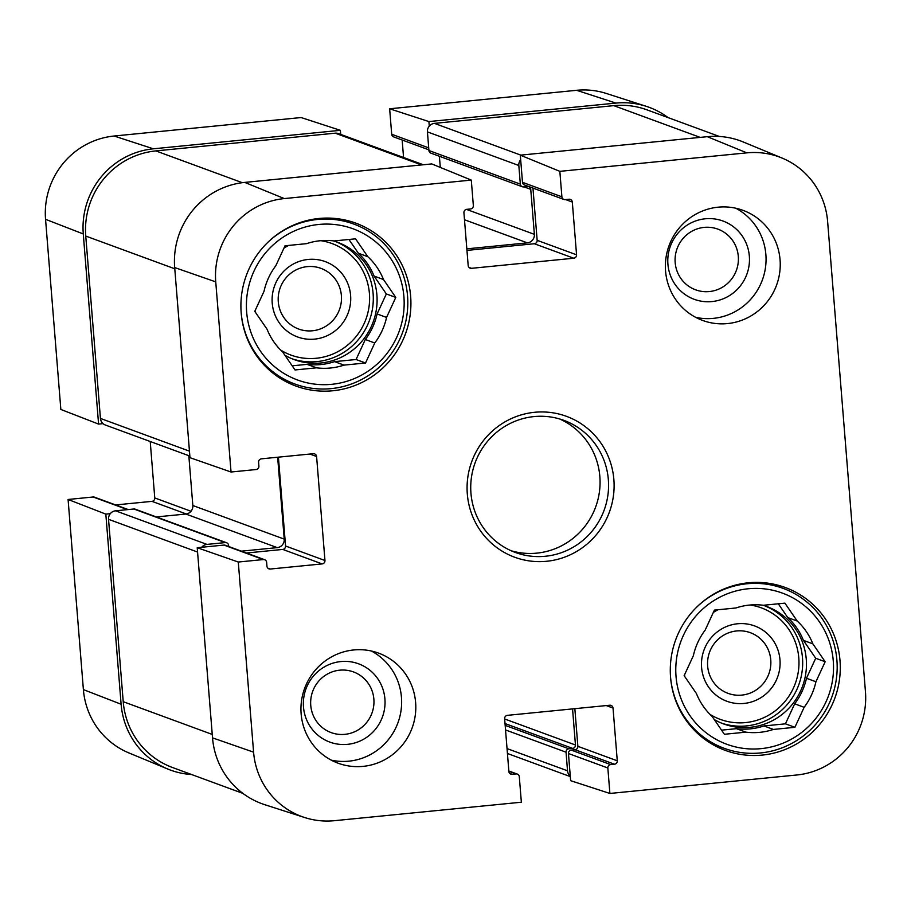 <?xml version="1.0" encoding="UTF-8"?>
<svg xmlns="http://www.w3.org/2000/svg" width="911" height="911" viewBox="0 0 911 911"><rect width="100%" height="100%" fill="white"/><g stroke="black" fill="none" stroke-linecap="round" stroke-linejoin="round"><path stroke-width="1.37" d="M738.297 256.355A32.318 31.566 -69.8 0 1 693.203 288.821A32.318 31.566 -69.8 0 1 688.727 233.25A32.318 31.566 -69.8 0 1 738.297 256.355M373.863 699.147A32.318 31.566 -69.8 0 1 328.769 731.601A32.318 31.566 -69.8 0 1 324.293 676.042A32.318 31.566 -69.8 0 1 373.863 699.147M278.288 301.826A32.318 31.566 -69.8 0 1 323.382 269.371A32.318 31.566 -69.8 0 1 327.846 324.931A32.318 31.566 -69.8 0 1 278.288 301.826M707.653 666.146A32.318 31.566 -69.8 0 1 752.748 633.692A32.318 31.566 -69.8 0 1 757.223 689.251A32.318 31.566 -69.8 0 1 707.653 666.146M695.104 608.753A85.224 83.231 -69.8 0 1 783.107 588.369A85.224 83.231 -69.8 0 1 836.902 660.133A85.224 83.231 -69.8 0 1 724.302 748.352A85.224 83.231 -69.8 0 1 670.45 675.814M713.7 745.061A86.784 84.757 110.2 0 0 716.957 745.653M775.762 585.671A86.784 84.757 110.2 0 0 772.904 584.008M265.727 244.433A85.224 83.231 -69.8 0 1 353.741 224.049A85.224 83.231 -69.8 0 1 407.536 295.813A85.224 83.231 -69.8 0 1 294.936 384.032A85.224 83.231 -69.8 0 1 241.085 311.494M346.396 221.35A86.784 84.757 110.2 0 0 343.538 219.688M284.334 380.752A86.784 84.757 110.2 0 0 287.591 381.333M701.595 667.478A40.141 39.207 110.2 0 0 763.156 696.175A40.141 39.207 110.2 0 0 757.599 627.167A40.141 39.207 110.2 0 0 701.595 667.478M815.926 681.747L806.474 678.274L815.709 658.266L803.422 640.376L812.874 643.861L825.161 661.739L815.926 681.747A64.112 62.62 -69.8 0 1 804.14 707.3L794.904 727.308L785.441 723.835L794.677 703.827L804.14 707.3M825.161 661.739L815.709 658.266M721.558 730.144L736.452 728.675L745.904 732.148L724.393 734.277L712.106 716.399A64.112 62.62 -69.8 0 1 696.425 693.556L684.138 675.677L693.373 655.669A64.112 62.62 -69.8 0 1 705.171 630.116L714.406 610.108L735.917 607.979A64.112 62.62 -69.8 0 1 763.395 605.268L784.906 603.139L797.193 621.017L787.742 617.544L778.29 603.788M794.904 727.308L773.382 729.438L763.93 725.953L785.441 723.835M833.269 660.93A80.532 78.653 -69.8 0 1 720.908 741.816A80.532 78.653 -69.8 0 1 709.771 603.367A80.532 78.653 -69.8 0 1 833.269 660.93M773.382 729.438A64.112 62.62 -69.8 0 1 745.904 732.148M797.193 621.017A64.112 62.62 -69.8 0 1 812.874 643.861M787.742 617.544A64.112 62.62 -69.8 0 1 803.422 640.376M763.93 725.953A64.112 62.62 -69.8 0 1 736.452 728.675M762.644 605.177A62.552 61.094 -69.8 0 1 766.777 606.521A62.552 61.094 -69.8 0 1 806.258 659.2A62.552 61.094 -69.8 0 1 723.619 723.938A62.552 61.094 -69.8 0 1 714.292 719.565M684.799 676.634A62.552 61.094 -69.8 0 1 684.525 674.846M713.313 612.465A62.552 61.094 -69.8 0 1 718.039 609.744M806.474 678.274A64.112 62.62 -69.8 0 1 794.677 703.827M272.23 303.158A40.141 39.207 110.2 0 0 333.779 331.855A40.141 39.207 110.2 0 0 328.233 262.846A40.141 39.207 110.2 0 0 272.23 303.158M386.56 317.427L377.097 313.953L386.332 293.946L374.057 276.056L383.508 279.54L395.784 297.419L386.56 317.427A64.112 62.62 -69.8 0 1 374.763 342.98L365.527 362.988L356.076 359.515L365.311 339.507L374.763 342.98M395.784 297.419L386.332 293.946M292.18 365.823L307.087 364.354L316.538 367.828L295.027 369.957L282.74 352.079A64.112 62.62 -69.8 0 1 267.06 329.235L254.773 311.357L264.008 291.349A64.112 62.62 -69.8 0 1 275.794 265.796L285.029 245.788L306.551 243.658A64.112 62.62 -69.8 0 1 334.03 240.948L355.541 238.819L367.816 256.697L358.365 253.224L348.924 239.468M365.527 362.988L344.016 365.117L334.565 361.633L356.076 359.515M403.903 296.61A80.532 78.653 -69.8 0 1 291.543 377.496A80.532 78.653 -69.8 0 1 280.406 239.046A80.532 78.653 -69.8 0 1 403.903 296.61M344.016 365.117A64.112 62.62 -69.8 0 1 316.538 367.828M367.816 256.697A64.112 62.62 -69.8 0 1 383.508 279.54M358.365 253.224A64.112 62.62 -69.8 0 1 374.057 276.056M334.565 361.633A64.112 62.62 -69.8 0 1 307.087 364.354M333.278 240.857A62.552 61.094 -69.8 0 1 337.4 242.201A62.552 61.094 -69.8 0 1 376.892 294.879A62.552 61.094 -69.8 0 1 294.242 359.617A62.552 61.094 -69.8 0 1 284.915 355.244M255.433 312.314A62.552 61.094 -69.8 0 1 255.16 310.526M283.936 248.145A62.552 61.094 -69.8 0 1 288.662 245.423M377.097 313.953A64.112 62.62 -69.8 0 1 365.311 339.507M559.844 171.348L561.893 196.81A3.132 3.052 110.2 0 0 563.863 199.441L524.463 184.967A3.132 3.052 -69.8 0 1 522.493 182.337L520.306 155.166L559.844 171.348L746.838 152.854A76.478 74.702 -69.8 0 1 782.093 158.07A76.478 74.702 -69.8 0 1 827.609 221.396L865.45 691.688A76.478 74.702 -69.8 0 1 796.897 774.976L609.892 793.458L570.639 780.67L568.453 753.511A3.132 3.052 -69.8 0 1 571.254 750.106L575.069 749.73A3.132 3.052 110.2 0 0 577.87 746.325L574.841 708.678M749.343 256.15A41.701 40.733 110.2 0 0 685.391 226.338A41.701 40.733 110.2 0 0 691.153 298.034A41.701 40.733 110.2 0 0 749.343 256.15M695.674 317.335A58.646 57.268 110.2 0 0 762.382 279.928A58.646 57.268 110.2 0 0 735.781 208.22M384.909 698.931A41.701 40.733 110.2 0 0 320.957 669.118A41.701 40.733 110.2 0 0 326.73 740.814A41.701 40.733 110.2 0 0 384.909 698.931M331.24 760.127A58.646 57.268 110.2 0 0 397.959 722.719A58.646 57.268 110.2 0 0 371.346 651.001M563.863 199.441A3.132 3.052 110.2 0 0 565.196 199.611L569.011 199.236A3.132 3.052 -69.8 0 1 572.313 202.037L576.561 254.807A3.132 3.052 -69.8 0 1 573.748 258.223L471.477 268.324A3.132 3.052 -69.8 0 1 468.174 265.522L463.927 212.753A3.132 3.052 -69.8 0 1 466.728 209.348L470.543 208.972A3.132 3.052 110.2 0 0 473.344 205.567L471.294 180.093L431.768 163.923L244.763 182.405A78.187 76.365 110.2 0 0 174.684 267.561L189.978 457.686L231.041 472.012L256.093 469.529A3.132 3.052 110.2 0 0 258.895 466.125L258.587 462.241A3.132 3.052 -69.8 0 1 261.389 458.837L313.293 453.712A3.132 3.052 -69.8 0 1 316.595 456.513L324.954 560.504A3.132 3.052 -69.8 0 1 322.152 563.909L270.248 569.033A3.132 3.052 -69.8 0 1 266.946 566.232L266.638 562.36A3.132 3.052 110.2 0 0 263.336 559.559L238.283 562.03L197.22 547.716L212.525 737.853A78.187 76.365 110.2 0 0 264.737 804.675L304.661 817.531A76.478 74.702 -69.8 0 1 253.588 752.167L238.283 562.03M466.956 250.4L534.358 243.738A3.132 3.052 110.2 0 0 537.16 240.333L532.958 188.087M782.093 158.07L743.353 142.014A78.187 76.365 110.2 0 0 707.312 136.684L520.306 155.166M197.22 547.716L223.935 545.074A3.132 3.052 -69.8 0 1 225.268 545.245L264.668 559.718M246.425 553.023L282.763 549.424A3.132 3.052 110.2 0 0 285.564 546.019L278.413 457.151M665.565 271.045A58.646 57.268 -69.8 0 1 743.046 210.35A58.646 57.268 -69.8 0 1 776.571 285.143A58.646 57.268 -69.8 0 1 702.586 320.421A58.646 57.268 -69.8 0 1 665.565 271.045M301.131 713.825A58.646 57.268 -69.8 0 1 378.612 653.13A58.646 57.268 -69.8 0 1 412.136 727.923A58.646 57.268 -69.8 0 1 338.152 763.213A58.646 57.268 -69.8 0 1 301.131 713.825M241.187 312.997A86.784 84.757 -69.8 0 1 355.848 223.161A86.784 84.757 -69.8 0 1 405.475 333.859A86.784 84.757 -69.8 0 1 295.973 386.082A86.784 84.757 -69.8 0 1 241.187 312.997M670.564 677.317A86.784 84.757 -69.8 0 1 785.225 587.481A86.784 84.757 -69.8 0 1 834.84 698.179A86.784 84.757 -69.8 0 1 725.338 750.402A86.784 84.757 -69.8 0 1 670.564 677.317M608.343 479.641A70.363 68.724 -69.8 0 1 515.375 552.476A70.363 68.724 -69.8 0 1 475.143 462.72A70.363 68.724 -69.8 0 1 563.932 420.381A70.363 68.724 -69.8 0 1 608.343 479.641M613.866 479.539A75.055 73.313 110.2 0 0 498.772 425.881A75.055 73.313 110.2 0 0 509.147 554.924A75.055 73.313 110.2 0 0 613.866 479.539M511.173 550.768A70.363 68.724 110.2 0 0 599.837 476.51A70.363 68.724 110.2 0 0 559.616 418.958M508.839 770.991L517.334 774.111A3.132 3.052 110.2 0 1 519.304 776.741L521.354 802.215L334.348 820.697A76.478 74.702 -69.8 0 1 304.661 817.531M517.334 774.111A3.132 3.052 110.2 0 0 516.002 773.94L512.187 774.316A3.132 3.052 -69.8 0 1 508.885 771.515L504.637 718.745A3.132 3.052 -69.8 0 1 507.438 715.34L609.721 705.228A3.132 3.052 -69.8 0 1 613.023 708.029L617.271 760.799A3.132 3.052 -69.8 0 1 614.47 764.215L610.643 764.591A3.132 3.052 110.2 0 0 607.842 767.996L609.892 793.458M231.041 472.012L215.748 281.875A76.478 74.702 -69.8 0 1 284.3 198.575L471.294 180.093M110.299 513.679L105.824 514.123L68.086 499.479L93.138 496.996A3.132 3.052 -69.8 0 1 94.471 497.167L128.189 509.556M191.606 774.532A78.187 76.365 -69.8 0 1 167.647 768.986A78.187 76.365 -69.8 0 1 121.117 704.249L105.824 514.123M428.876 149.825L393.666 136.889A3.132 3.052 -69.8 0 1 391.696 134.259L389.646 108.785L428.91 121.573L615.904 103.091A78.187 76.365 -69.8 0 1 646.263 106.325A78.187 76.365 -69.8 0 1 668.105 117.61M428.91 121.573L429.275 126.117M340.691 134.395L340.361 130.33L301.108 117.542L114.103 136.024A76.478 74.702 110.2 0 0 45.55 219.312L60.843 409.449L98.582 424.093L83.277 233.956A78.187 76.365 -69.8 0 1 153.367 148.812L340.361 130.33M98.582 424.093L103.045 423.649M115.629 504.945L151.966 501.357A3.132 3.052 110.2 0 0 154.768 497.941L150.224 441.505M403.562 157.512L402.161 140.009M646.263 106.325L606.339 93.469A76.478 74.702 110.2 0 0 576.652 90.303L389.646 108.785M68.086 499.479L83.391 689.604A76.478 74.702 110.2 0 0 128.906 752.93L167.647 768.986M466.831 248.851L527.367 242.861A7.823 7.641 110.2 0 0 534.37 234.343L530.749 189.34A3.132 3.052 110.2 0 0 527.446 186.539L523.631 186.914A3.132 3.052 -69.8 0 1 520.329 184.113L518.826 165.483A7.823 7.641 -69.8 0 1 520.671 159.721M241.392 551.166L277.229 547.625A7.823 7.641 110.2 0 0 284.232 539.118L277.65 457.231M201.695 547.272A7.823 7.641 -69.8 0 1 206.956 544.402L225.279 542.592A3.132 3.052 -69.8 0 1 228.581 545.393L228.672 546.498M570.263 776.126A7.823 7.641 -69.8 0 1 567.53 770.808L566.038 752.19A3.132 3.052 -69.8 0 1 568.84 748.785L572.655 748.398A3.132 3.052 110.2 0 0 575.456 744.993L572.552 708.906M719.394 136.468L647.026 109.867A78.187 76.365 110.2 0 0 613.809 105.642L434.433 123.372A7.823 7.641 110.2 0 0 427.43 131.89L428.922 150.52A3.132 3.052 110.2 0 0 430.903 153.15L522.299 186.744M439.387 156.271L440.286 167.408M423.296 164.754L338.528 133.61A7.823 7.641 110.2 0 0 335.214 133.177L155.838 150.907A78.187 76.365 110.2 0 0 85.759 236.063L100.438 418.434A7.823 7.641 110.2 0 0 105.369 425.016L189.852 456.069M188.828 455.694L192.836 505.514A7.823 7.641 -69.8 0 1 185.833 514.032L156.362 516.947M226.6 542.762L135.204 509.169A3.132 3.052 110.2 0 0 133.871 508.998L115.56 510.809A7.823 7.641 110.2 0 0 108.546 519.327L123.224 701.698A78.187 76.365 110.2 0 0 172.578 767.54L242.895 793.39M750.265 605.006A59.42 58.031 -69.8 0 1 798.788 657.879A59.42 58.031 -69.8 0 1 771.116 713.712A59.42 58.031 -69.8 0 1 710.056 714.406M764.876 605.861A62.552 61.094 -69.8 0 1 802.477 657.81A62.552 61.094 -69.8 0 1 721.74 723.209M320.9 240.686A59.42 58.031 -69.8 0 1 369.422 293.558A59.42 58.031 -69.8 0 1 341.739 349.391A59.42 58.031 -69.8 0 1 280.679 350.086M335.499 241.54A62.552 61.094 -69.8 0 1 373.1 293.49A62.552 61.094 -69.8 0 1 292.363 358.888M309.877 454.042L316.595 456.513M285.564 546.019L324.954 560.504M282.763 549.424L322.152 563.909M267.8 568.134L270.248 569.033M223.935 545.074L263.336 559.559M606.316 705.569L613.023 708.029M577.87 746.325L617.271 760.799M575.069 749.73L614.47 764.215M571.254 750.106L610.643 764.591M568.453 753.511L607.842 767.996M508.862 771.321L516.002 773.94M509.739 773.416L512.187 774.316M534.358 243.738L573.748 258.223M537.16 240.333L576.561 254.807M469.028 267.424L471.477 268.324M522.493 182.337L561.893 196.81M565.606 199.577L572.313 202.037M212.525 737.853L253.588 752.167M244.763 182.405L284.3 198.575M174.684 267.561L215.748 281.875M707.312 136.684L746.838 152.854M191.003 511.265L154.768 497.941M186.299 513.975L151.966 501.357M127.506 509.625L93.138 496.996M428.717 147.867L391.696 134.259M83.277 233.956L45.55 219.312M615.904 103.091L576.652 90.303M121.117 704.249L83.391 689.604M153.367 148.812L114.103 136.024M613.809 105.642L700.172 137.39M434.433 123.372L520.807 155.121M427.43 131.89L518.826 165.483M428.922 150.52L520.329 184.113M524.041 186.869L530.749 189.34M466.455 209.382L534.37 234.343M464.485 219.756L527.367 242.861M335.214 133.177L421.577 164.925M155.838 150.907L242.303 182.69M85.759 236.063L174.775 268.779M100.438 418.434L189.454 451.161M192.836 505.514L284.232 539.118M185.833 514.032L277.229 547.625M133.871 508.998L225.279 542.592M115.56 510.809L206.956 544.402M108.546 519.327L197.573 552.043M123.224 701.698L212.24 734.425M504.66 718.973L575.456 744.993M505.024 723.55L572.655 748.398M505.172 725.384L568.84 748.785M505.537 729.95L566.038 752.19M507.04 748.58L567.53 770.808M783.107 588.369L769.647 583.416M724.302 748.352L710.842 743.399M353.741 224.049L340.281 219.095M294.936 384.032L281.476 379.078M570.309 776.605L507.438 753.488"/></g></svg>
